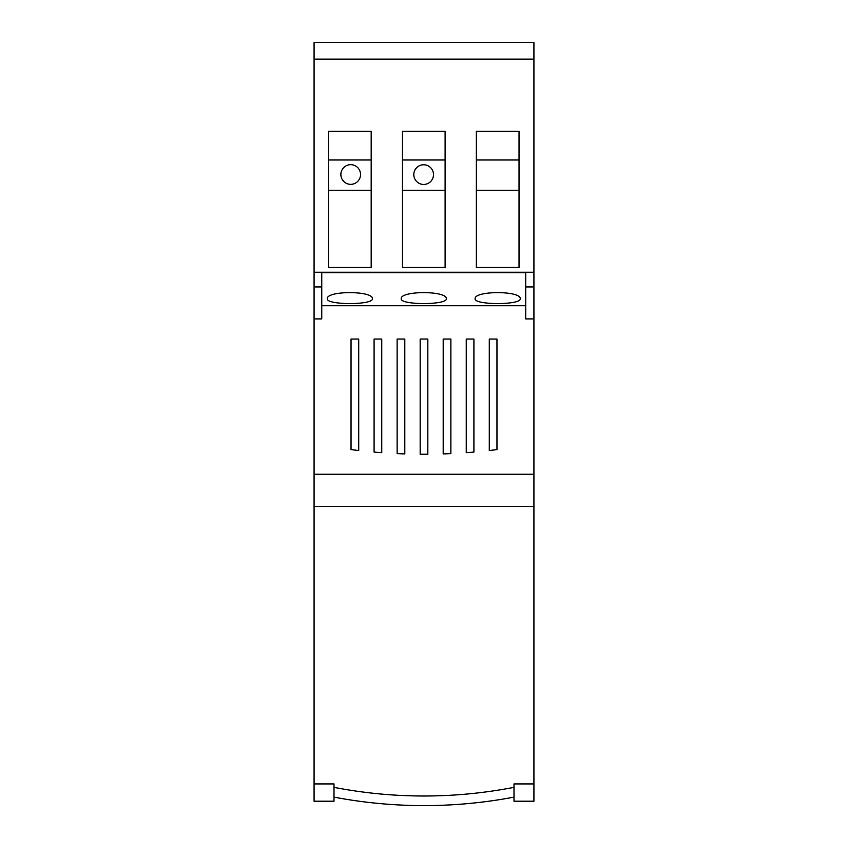 <?xml version="1.0" encoding="UTF-8"?>
<svg xmlns="http://www.w3.org/2000/svg" width="848" height="848" viewBox="0 0 848 848"><rect width="100%" height="100%" fill="white"/><g stroke="black" fill="none" stroke-linecap="round" stroke-linejoin="round"><path stroke-width="1.27" d="M533.922 59.127L533.922 42.4L314.078 42.4L314.078 59.127L533.922 59.127L533.922 801.201L514.005 801.201L514.005 783.923L514.005 795.731M314.078 783.923L333.995 783.923L333.995 801.201L314.078 801.201L314.078 59.127M314.078 318.922L321.763 318.922L321.763 272.77L525.76 272.77L525.76 286.942L533.922 286.942M533.922 318.922L525.76 318.922L525.76 286.942M514.005 797.12A481.897 481.897 0 0 1 333.995 797.12A481.897 481.897 0 0 0 514.005 797.12M314.078 506.415L533.922 506.415M314.078 474.244L533.922 474.244M321.763 305.725L525.76 305.725M351.04 449.599A576.004 576.004 0 0 0 358.725 450.532L358.725 339.041L351.04 339.041L351.04 449.599M381.759 339.041L374.085 339.041L374.085 452.069A576.004 576.004 0 0 0 381.759 452.684L381.759 339.041M397.118 453.616A576.004 576.004 0 0 0 404.803 453.924L404.803 339.041L397.118 339.041L397.118 453.616M427.837 339.041L420.163 339.041L420.163 454.231A576.004 576.004 0 0 0 427.837 454.231L427.837 339.041M443.197 453.924A576.004 576.004 0 0 0 450.882 453.616L450.882 339.041L443.197 339.041L443.197 453.924M473.915 339.041L466.241 339.041L466.241 452.684A576.004 576.004 0 0 0 473.915 452.069L473.915 339.041M489.275 339.041L489.275 450.532A576.004 576.004 0 0 0 496.96 449.599L496.96 339.041L489.275 339.041M314.078 286.942L321.763 286.942M314.078 272.25L533.922 272.25M328.494 267.427L371.18 267.427L371.18 131.292L328.494 131.292L328.494 267.427M402.418 131.292L402.418 267.427L445.105 267.427L445.105 131.292L402.418 131.292M476.332 131.292L476.332 267.427L519.029 267.427L519.029 131.292L476.332 131.292M328.494 190.238L371.18 190.238M328.494 159.996L371.18 159.996M402.418 190.238L445.105 190.238M445.105 159.996L402.418 159.996M519.029 190.238L476.332 190.238M519.029 159.996L476.332 159.996M350.701 164.671A9.837 9.837 0 0 0 340.864 174.508A9.837 9.837 0 0 0 350.701 184.345A9.837 9.837 0 0 0 360.538 174.508A9.837 9.837 0 0 0 350.701 164.671M423.661 164.766A9.837 9.837 0 0 0 413.813 174.603A9.837 9.837 0 0 0 423.661 184.451A9.837 9.837 0 0 0 433.498 174.603A9.837 9.837 0 0 0 423.661 164.766M475.124 298.74C474.138 290.599 521.191 290.599 520.237 298.74C521.499 305.153 473.894 305.163 475.124 298.74M401.199 298.74C400.245 290.599 447.278 290.599 446.324 298.74C447.574 305.153 399.97 305.163 401.199 298.74M327.275 298.74C326.321 290.599 373.353 290.599 372.399 298.74C373.661 305.153 326.056 305.163 327.275 298.74M514.005 787.347A472.294 472.294 0 0 1 333.995 787.347M514.005 783.923L533.922 783.923"/></g></svg>
